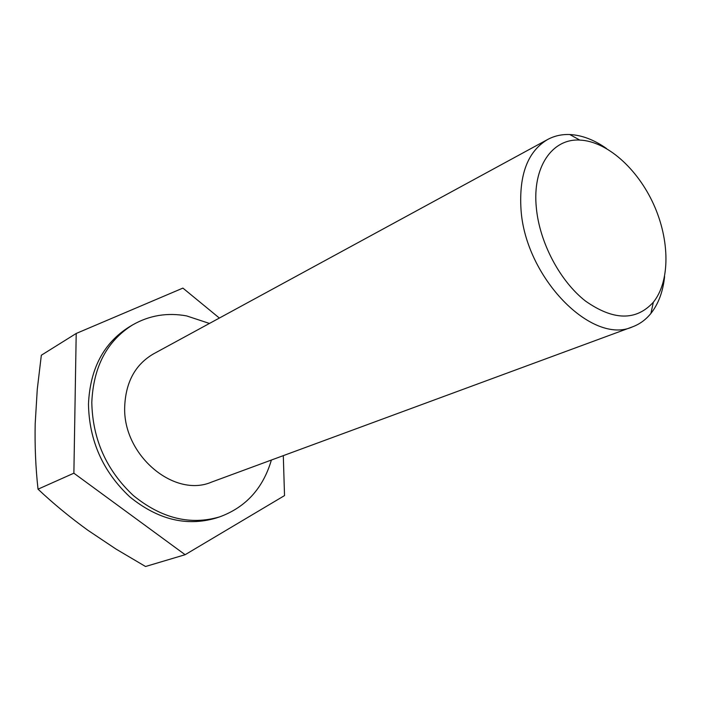 <?xml version="1.0" encoding="UTF-8"?>
<svg xmlns="http://www.w3.org/2000/svg" width="701" height="701" viewBox="0 0 701 701"><rect width="100%" height="100%" fill="white"/><g stroke="black" fill="none" stroke-linecap="round" stroke-linejoin="round"><path stroke-width="1.05" d="M536.335 207.776C532.164 167.101 552.186 138.342 579.806 140.086C606.786 141.173 637.419 168.529 653.639 204.35C669.902 240.145 670.296 281.215 653.341 302.236C636.079 321.049 613.463 320.664 585.493 301.062C559.941 281.127 539.525 242.511 536.335 207.776M664.601 276.545C663.023 291.555 658.467 303.848 650.914 313.426C645.884 319.656 639.794 324.107 632.644 326.797C592.336 345.637 525.207 277.701 520.992 209.301C518.915 174.558 527.809 151.285 547.691 139.473C554.421 135.863 561.79 134.215 569.79 134.531C581.97 135.162 594.22 139.832 606.549 148.542M283.3 455.641L284.527 495.589L185.134 554.71L73.877 473.193L76.207 333.466L182.9 288.102L219.378 318.052M76.207 333.466L41.333 355.232L37.267 389.362L35.199 423.597C34.717 446.038 35.663 467.891 38.029 489.175C53.197 503.484 69.82 517.18 87.897 530.28L116.007 549.067L145.536 566.504L185.134 554.71M73.877 473.193L38.029 489.175M219.693 516.865L215.961 518.083C186.554 526.696 157.821 519.625 129.781 496.851C102.942 471.685 89.167 440.763 88.466 404.065C90.114 368.612 103.713 342.885 129.264 326.894L132.638 324.896C107.034 340.923 93.426 366.728 91.796 402.313C92.532 439.15 106.359 470.213 133.295 495.493C161.423 518.372 190.225 525.496 219.693 516.865C245.814 507.279 263.05 488.334 271.392 460.031M209.45 323.45L186.632 315.914C167.311 312.374 149.313 315.371 132.638 324.896M547.691 139.473L153.449 353.909C135.232 364.555 125.645 382.229 124.69 406.922C122.815 455.247 174.225 498.288 211.579 482.095L632.644 326.797M579.806 140.086L569.79 134.531M653.341 302.236L650.914 313.426"/></g></svg>
